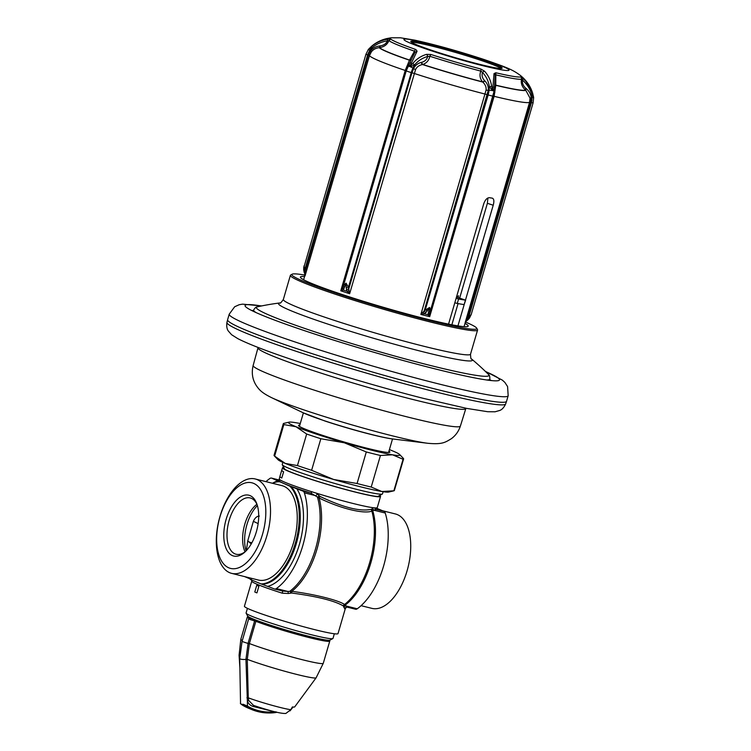 <?xml version="1.0" encoding="UTF-8"?>
<svg xmlns="http://www.w3.org/2000/svg" width="751" height="751" viewBox="0 0 751 751"><rect width="100%" height="100%" fill="white"/><g stroke="black" fill="none" stroke-linecap="round" stroke-linejoin="round"><path stroke-width="1.13" d="M246.366 550.586L247.764 540.804L253.359 521.325C254.899 517.927 256.889 516.172 259.348 516.068M251.219 543.959L247.764 540.804A4.647 2.103 -172.3 0 0 251.904 542.748M253.359 521.325L258.137 523.597M245.549 551.412A29.017 15.011 -76 0 1 236.133 554.247A29.017 15.011 -76 0 1 235.035 553.891A29.017 15.011 104 0 1 228.877 521.382A29.017 15.011 104 0 1 250.196 497.941A29.017 15.011 104 0 1 251.294 498.298A29.017 15.011 -76 0 1 257.171 504.86M232.463 555.627A31.345 16.212 -76 0 0 244.704 552.21A31.345 16.212 -76 0 0 256.795 503.761A31.345 16.212 -76 0 0 250.017 495.594A31.345 16.212 104 0 0 226.135 519.363A31.345 16.212 104 0 0 232.463 555.627M228.886 567.859A44.112 22.821 -76 0 0 262.493 534.412A44.112 22.821 -76 0 0 253.594 483.362A44.112 22.821 104 0 0 219.987 516.81A44.112 22.821 104 0 0 228.886 567.859M255.199 478.96A48.646 25.168 104 0 0 219.461 518.246A48.646 25.168 104 0 0 229.787 572.75A48.646 25.168 -76 0 0 231.627 573.36A48.646 25.168 -76 0 0 267.365 534.064A48.646 25.168 -76 0 0 257.039 479.56A48.646 25.168 104 0 0 255.199 478.96L281.935 485.634A48.646 25.168 104 0 1 283.775 486.235A48.646 25.168 -76 0 1 294.101 540.739A48.646 25.168 -76 0 1 258.372 580.035L231.627 573.36M288.393 593.506L291.688 593.027C317.213 596.416 334.411 600.716 343.301 605.907L344.747 608.779A48.749 3.211 16.3 0 0 345.357 608.479L338.016 633.6A48.749 3.211 -163.7 0 1 302.953 626.569A48.749 3.211 -163.7 0 1 250.74 609.812A48.749 3.211 16.3 0 1 244.422 606.235L251.773 581.114A48.749 3.211 16.3 0 0 282.273 593.187L288.393 593.506A2.319 0.498 80.3 0 0 287.764 591.431L282.798 591.065L274.65 589.028A5.801 3.004 -76 0 1 274.434 588.962L261.123 583.931A52.232 27.027 -76 0 0 295.321 543.255A52.232 27.027 -76 0 0 289.736 486.104L280.48 482.029M261.123 583.931L250.571 579.565A52.232 27.027 104 0 1 248.816 577.65M272.388 483.25A52.232 27.027 104 0 1 279.175 481.729M274.65 589.028A5.801 3.004 -76 0 0 276.368 588.587A61.526 31.833 -76 0 0 304.371 492.844A5.801 3.004 -76 0 0 303.038 491.126L289.736 486.104M280.189 481.982L271.74 478.171A5.801 3.004 -76 0 0 271.515 478.096A5.801 3.004 -76 0 0 269.797 478.537A61.526 31.833 104 0 0 265.967 481.644M279.794 480.171L279.447 480.096A2.319 2.291 -98.1 0 0 280.414 480.171L280.517 480.133M303.038 491.126L310.754 493.05A2.319 0.76 107.6 0 0 311.862 491.764M244.516 576.571L249.773 578.749M255.809 592.473L254.796 592.004L256.739 585.32L258.898 586.212L256.945 592.886L255.809 592.473M282.273 593.187A2.319 0.76 107.6 0 0 282.273 590.934M276.368 588.587L287.764 591.431L291.81 591.319C314.716 594.285 338.325 600.18 344.568 604.489L347.591 607.221L346.624 607.146A2.319 2.291 81.9 0 1 347.244 607.146M271.74 478.171L279.447 480.096A51.077 3.361 -163.7 0 0 310.754 493.05L319.1 497.988C339.856 508.305 363.465 514.2 371.858 511.159L373.848 510.192A2.319 1.934 42.1 0 1 372.89 507.986L373.134 507.714M316.34 493.163L319.945 496.392C343.198 507.535 360.396 511.825 371.557 509.281L372.89 507.986M304.371 492.844L315.758 495.688L317.448 494.149M383.132 491.708L382.512 493.839A52.232 3.436 -163.7 0 1 382.343 494.027L378.035 496.364A48.749 3.211 -163.7 0 1 377.697 496.477M343.836 607.343A2.319 2.075 164.2 0 1 345.845 605.935L357.241 608.779A61.526 31.833 -76 0 0 385.235 513.036A5.801 3.004 104 0 0 383.911 511.318L375.875 507.929M385.235 513.036L373.848 510.192L376.204 509.394A2.319 2.291 81.9 0 1 374.674 507.873M282.864 462.391L282.245 464.512A52.232 3.436 16.3 0 0 282.282 464.766L284.648 469.065A48.749 3.211 16.3 0 0 284.873 469.328M379.668 495.482A51.077 3.361 -163.7 0 1 380.541 496.458L377.284 507.573A51.077 3.361 -163.7 0 1 327.323 496.467A51.077 3.361 -163.7 0 1 279.241 478.903L279.926 476.585M282.282 464.766A52.232 3.436 16.3 0 0 289.004 468.352A52.232 3.436 -163.7 0 0 343.338 485.859A52.232 3.436 -163.7 0 0 382.343 494.027M380.541 496.458A51.077 3.361 -163.7 0 1 330.571 485.343A51.077 3.361 -163.7 0 1 282.489 467.789A51.077 3.361 -163.7 0 1 283.756 467.432M283.991 467.854A49.913 3.286 16.3 0 0 283.606 468.117A49.913 3.286 16.3 0 0 330.59 485.277A49.913 3.286 16.3 0 0 379.424 496.129A49.913 3.286 16.3 0 0 379.246 495.707M283.625 471.788L281.766 478.002L283.625 471.788A51.077 3.361 -163.7 0 1 281.775 470.229L282.489 467.789M283.587 471.778A51.115 3.361 -163.7 0 1 281.738 470.22A51.115 3.361 -163.7 0 1 281.813 470.107M281.766 478.002A51.115 3.361 -163.7 0 1 279.926 476.453L281.738 470.22M283.812 423.404A62.68 4.121 16.3 0 0 283.803 423.404A62.68 4.121 16.3 0 0 283.277 423.742L274.049 455.294A62.68 4.121 16.3 0 0 274.312 455.857L278.001 459.687A58.043 3.821 16.3 0 0 285.277 463.423L297.434 465.582L306.661 434.031L296.007 426.737A58.043 3.821 16.3 0 0 344.324 442.78A58.043 3.821 16.3 0 0 392.51 454.806A58.043 3.821 16.3 0 0 399.654 454.533A58.043 3.821 16.3 0 0 392.379 450.797A58.043 3.821 16.3 0 0 389.403 449.596M297.434 465.582A62.68 4.121 16.3 0 0 311.618 470.286L333.594 479.467A58.043 3.821 -163.7 0 1 285.277 463.423L274.622 456.129L283.84 424.578L296.007 426.737A58.043 3.821 16.3 0 1 288.975 422.165L283.803 423.404M311.618 470.286L320.837 438.734L344.324 442.78L366.3 451.961L357.072 483.513L333.594 479.467A58.043 3.821 16.3 0 0 381.78 491.492A58.043 3.821 16.3 0 0 388.689 492.055L393.853 490.816A62.68 4.121 16.3 0 0 394.378 490.478L403.606 458.927A62.68 4.121 16.3 0 0 403.343 458.363L399.654 454.533M300.269 423.536A58.043 3.821 16.3 0 0 295.875 422.719A58.043 3.821 16.3 0 0 288.975 422.165M299.818 425.075A47.595 3.126 16.3 0 0 298.513 425.404A47.595 3.126 16.3 0 0 321.437 434.97A47.595 3.126 16.3 0 0 389.872 452.121A47.595 3.126 16.3 0 0 388.952 451.135M357.072 483.513A62.68 4.121 16.3 0 0 371.21 487.042L380.438 455.491L392.51 454.806L403.08 459.265A62.68 4.121 16.3 0 0 403.606 458.927M371.21 487.042L381.78 491.492L393.853 490.816L403.08 459.265M366.3 451.961A62.68 4.121 16.3 0 0 380.438 455.491M320.837 438.734A62.68 4.121 -163.7 0 1 306.661 434.031M283.277 423.742A62.68 4.121 16.3 0 0 283.84 424.578M297.603 348.915A145.309 9.556 -163.7 0 1 227.6 319.738A145.309 9.556 -163.7 0 1 227.609 319.719L226.943 322.376C226.013 329.013 228.52 331.041 228.257 330.947L231.608 334.73L237.842 338.654C249.097 344.409 269.384 352.153 298.701 361.888C336.091 374.336 384.324 388.455 422.729 398.208L466.718 408.403L487.728 411.726L495.087 411.783L499.959 410.393C499.678 410.328 502.879 409.971 505.676 403.888L506.54 401.306A145.309 9.556 -163.7 0 1 297.603 348.915M227.609 319.719L229.233 314.162A145.309 9.556 16.3 0 0 299.236 343.357A145.309 9.556 -163.7 0 0 508.174 395.73L506.55 401.287A145.309 9.556 -163.7 0 1 506.54 401.306M261.367 305.986A132.542 8.721 16.3 0 0 245.07 305.516A132.542 8.721 16.3 0 0 308.914 332.149A132.542 8.721 -163.7 0 0 499.499 379.912A132.542 8.721 -163.7 0 0 485.512 371.529M489.661 379.696A132.542 8.721 -163.7 0 1 491.454 380.579M253.463 310.623A132.542 8.721 16.3 0 0 251.482 310.407M279.898 302.944L279.888 302.944A250.731 250.731 0 0 0 257.49 306.802A121.127 7.97 16.3 0 0 370.412 349.112A121.127 7.97 16.3 0 0 488.338 374.298A250.731 250.731 0 0 0 471.544 358.987L471.544 358.987A100.972 6.637 -163.7 0 1 373.576 338.288A100.972 6.637 -163.7 0 1 279.888 302.944C280.001 303.742 281.156 302.587 283.343 299.461A97.508 6.412 16.3 0 0 330.309 319.053A97.508 6.412 16.3 0 0 470.511 354.2L477.57 330.055A97.508 6.412 16.3 0 1 337.368 294.918A97.508 6.412 -163.7 0 1 290.393 275.326A97.508 6.412 -163.7 0 1 290.721 274.979L292.158 274.199A96.344 6.337 -163.7 0 1 304.944 275.091M477.57 330.055A97.508 6.412 16.3 0 0 477.486 329.595L476.697 328.159A96.344 6.337 16.3 0 0 465.442 322.029M292.158 274.199A96.344 6.337 -163.7 0 0 338.25 293.894A96.344 6.337 16.3 0 0 432.501 321.24A96.344 6.337 16.3 0 0 476.697 328.159M465 323.418A87.416 5.745 16.3 0 1 468.089 326.31A87.416 5.745 16.3 0 1 342.512 294.608A87.416 5.745 -163.7 0 1 300.4 277.269A87.416 5.745 -163.7 0 1 304.568 276.509M459.668 298.063L487.38 203.296L487.906 197.992M451.858 324.789L458.054 303.592M448.563 324.132L483.785 203.671C485.259 199.682 487.164 197.691 489.511 197.701A83.577 5.501 16.3 0 0 492.29 198.161L492.515 198.217M492.29 198.161C493.989 198.837 494.308 201.193 493.219 205.239L487.38 203.296M457.941 325.887L464.174 304.596M465.498 300.043L493.219 205.239M342.559 288.206L340.785 290.787L343.395 290.102L346.042 283.146L346.399 289.407L347.197 291.36L349.637 293.725L348.971 290.327A2.319 0.573 144 0 1 347.197 291.36A84.159 5.539 -163.7 0 1 343.395 290.102L342.559 288.206L343.029 286.966A2.319 1.455 17.2 0 0 343.939 288.591M346.127 287.333A2.319 0.61 175.8 0 0 348.492 287.201L346.042 283.146L343.47 285.53L343.029 286.966L406.216 70.885L411.595 59.122A2.319 2.093 26 0 1 409.464 60.211L414.468 51.171A2.319 1.371 -70.9 0 1 415.829 49.491A68.285 4.487 -163.7 0 1 390.764 39.108L387.938 39.146C381.48 40.178 375.951 42.666 371.351 46.618L368.544 49.256L371.351 46.478C375.941 42.431 381.47 39.728 387.91 38.357L390.717 37.86A68.285 4.487 -163.7 0 1 391.187 37.785L400.471 37.785L414.759 40.15C435.571 44.76 458.617 51.19 483.888 59.451C507.038 67.459 512.642 69.627 520.64 75.635A68.285 4.487 -163.7 0 1 520.668 75.663L522.912 77.625C527.709 82.263 530.966 87.529 532.694 93.415L533.604 97.245L532.694 93.556C530.976 87.764 527.718 82.713 522.931 78.414L520.715 76.912A68.285 4.487 -163.7 0 1 495.838 72.763L494.027 73.589L492.637 90.43L491.661 86.572C490.938 80.845 488.582 75.738 484.583 71.232L480.828 69.017A68.285 4.487 -163.7 0 1 430.886 54.485L426.54 54.354C420.907 56.053 416.289 59.132 412.703 63.6L409.839 66.351L417.077 51.209L415.829 49.491M521.513 79.155A69.693 4.581 -163.7 0 1 496.129 74.922L495.181 75.588L494.365 88.045L492.881 90.73L489.361 86.797C488.657 81.455 486.385 76.668 482.536 72.434L480.8 71.101A69.693 4.581 -163.7 0 1 429.835 56.269C428.943 60.409 426.596 63.14 422.775 64.464L422.475 64.53C419.077 65.271 416.767 66.952 415.566 69.561L349.637 293.725A83.577 5.501 16.3 0 1 345.131 292.242A83.577 5.501 16.3 0 1 340.785 290.787L405.221 70.463L409.464 60.211A76.771 5.05 16.3 0 1 379.18 47.679C375.66 48.13 373.031 49.557 371.313 51.96L369.464 55.658L305.028 275.983L305.263 272.763A2.319 1.202 155.1 0 0 304.756 274.096L305.028 275.983A83.577 5.501 16.3 0 1 304.868 275.457L304.831 274.256M430.886 54.485L429.835 56.269L427.657 56.466C422.278 58.015 417.903 60.869 414.533 65.037L410.281 66.736L409.483 66.463C408.976 66.463 408.985 65.431 409.511 63.366L414.984 52.26L417.077 51.209M411.595 59.122L414.984 52.26L414.468 51.171A69.693 4.581 -163.7 0 1 388.877 40.582L390.764 39.108M411.661 58.982A2.319 2.093 26 0 1 409.53 60.071A76.48 5.032 -163.7 0 1 379.518 47.642C384.249 46.891 387.366 44.534 388.877 40.582L387.441 40.854C386.258 43.642 383.817 45.332 380.119 45.914L379.781 45.952C375.631 46.506 372.496 48.233 370.384 51.143L368.347 55.208L369.464 55.658A83.577 5.501 -163.7 0 0 405.221 70.463L406.216 70.951A13.349 6.412 -71.6 0 1 407.962 66.473L409.511 63.366A2.319 1.108 26.4 0 1 410.985 63.028M303.667 269.9L304.765 274.106L303.667 268.079L304.099 265.779L303.667 269.9L304.868 269.553L305.159 271.289A2.319 0.516 165.3 0 0 304.024 272.059L303.986 271.9M304.061 265.901L304.868 269.553L367.624 54.964A13.349 13.321 -1.8 0 1 369.783 50.664L371.313 51.96M303.667 268.098L365.944 54.269L368.347 55.208L305.159 271.289L305.263 272.763M387.854 38.367L390.407 37.916A2.319 2.3 75.8 0 1 390.717 37.86M466.653 319.71L465.169 322.573A83.577 5.501 16.3 0 0 465.31 322.367L467.516 318.518L471.224 314.472L533.088 102.896L533.661 97.611L532.694 93.415M465.592 321.775L467.995 319.738A2.319 0.563 46.6 0 0 467.516 318.518L530.704 102.436L531.426 102.615L468.68 317.204L469.431 318.105L471.243 314.397M466.333 321.062L469.422 318.114L471.224 314.472M465.169 322.573L529.596 102.239L530.704 102.436L531.182 97.921C530.957 94.335 529.286 91.2 526.151 88.524A2.319 0.986 -51.8 0 0 525.803 90.327L525.55 90.12C522.029 86.966 520.678 83.314 521.513 79.165A2.319 2.3 -104.2 0 0 520.715 76.912M493.135 96.166L494.12 96.325A83.577 5.501 -163.7 0 0 529.596 102.239L530.028 98.137L525.803 90.327A76.771 5.05 16.3 0 1 495.763 85.314L494.12 96.325L429.694 316.65L429.647 313.533A2.319 1.868 176.3 0 1 427.957 314.697L429.694 316.65A83.577 5.501 16.3 0 1 420.87 314.453L424.165 313.749L425.92 312.538L429.619 307.459L427.957 314.697A84.159 5.539 -163.7 0 1 424.165 313.749L423.254 311.937L424.212 310.82A2.319 0.76 48.4 0 0 425.92 312.538M533.614 97.452L531.633 94.269C530.028 88.862 526.986 84.159 522.508 80.15L522.931 78.414M526.151 88.524L525.897 88.327C523.156 85.858 522.029 83.136 522.508 80.15L521.513 79.165M423.254 311.937L420.87 314.453L486.085 90.073C486.432 87.219 485.334 84.553 482.79 82.075A2.319 1.164 -46.2 0 0 484.789 80.817C487.502 83.661 488.666 86.816 488.272 90.289L424.212 310.82L429.619 307.459L430.389 310.811A2.319 1.051 -163.2 0 1 430.379 310.839L429.947 312.247A2.319 1.455 -162.8 0 1 429.938 312.285A2.319 1.455 -162.8 0 1 428.37 313.148M429.929 312.303L430.389 310.811A2.319 1.051 -163.2 0 1 428.999 311.374M426.54 54.354A2.319 1.23 -105.1 0 1 427.657 56.466C427 59.413 425.019 61.366 421.724 62.314L421.414 62.38C417.706 63.347 415.096 65.412 413.594 68.566L411.961 72.791L414.064 73.401A83.577 5.501 -163.7 0 0 485.296 94.119L488.131 94.983L425.376 309.562A2.319 0.582 37.2 0 0 427.291 310.952M429.947 312.247L429.647 313.533M484.789 80.817L484.564 80.601C482.208 78.001 481.532 75.278 482.536 72.434A2.319 1.155 -43.2 0 1 484.583 71.232M421.414 62.38A2.319 1.239 -102 0 0 422.475 64.53A76.771 5.05 16.3 0 0 482.79 82.075L482.564 81.859C479.927 78.658 479.345 75.072 480.8 71.101A2.319 0.929 -75.3 0 0 480.828 69.017M344.409 286.769A2.319 1.051 16.8 0 1 343.47 285.53L406.216 70.951L411.238 72.612L348.492 287.201L348.774 288.872A2.319 0.817 164.7 0 1 346.399 289.407M410.112 66.435L410.281 66.736A3.483 0.864 26.5 0 1 412.984 68.144A13.349 6.412 -71.6 0 0 411.238 72.612L411.961 72.791L348.774 288.872L348.971 290.327M380.119 45.914A2.319 0.901 -95.3 0 1 379.518 47.642L379.18 47.679A2.319 0.901 -95.4 0 0 379.781 45.952M387.938 39.146A2.319 0.873 -98.1 0 0 387.441 40.854C381.405 41.812 376.242 44.131 371.942 47.811L368.412 49.463L369.783 50.664L371.942 47.811L371.351 46.618M479.232 58.569A47.595 3.126 -163.7 0 1 502.156 68.134A47.595 3.126 -163.7 0 1 433.721 50.984A47.595 3.126 -163.7 0 1 410.797 41.418A47.595 3.126 -163.7 0 1 479.232 58.569M411.426 42.206A47.595 3.126 -163.7 0 1 478.903 59.686A47.595 3.126 -163.7 0 1 501.208 68.463M520.706 75.691L523.785 78.479M525.897 88.327A2.319 0.986 -51.9 0 0 525.55 90.12A76.48 5.032 -163.7 0 1 495.773 85.154L495.838 72.763M494.693 83.962A2.319 2.084 -178.5 0 0 495.773 85.154L495.763 85.314A2.319 2.084 -178.5 0 1 494.684 84.103M495.181 75.588A2.319 2.037 -178 0 0 494.027 73.589M430.417 310.707L494.045 91.481A3.483 0.845 5.4 0 0 492.881 90.73L492.637 90.43M495.191 75.429L494.374 88.008A2.319 1.089 -175.3 0 1 494.365 88.045L494.374 88.008A2.319 1.089 -175.3 0 0 493.369 86.994M430.398 310.764L493.135 96.231L488.131 94.983A13.349 6.909 -76 0 0 489.032 90.261A3.483 0.845 5.4 0 1 492.083 90.524L492.365 90.364M469.431 318.105L467.995 319.738A2.319 0.563 46.6 0 1 467.976 319.757M344.747 608.779A2.319 2.291 81.9 0 1 346.615 607.146L345.357 608.479M357.241 608.779A5.801 3.004 104 0 1 355.523 609.221A5.801 3.004 104 0 1 355.307 609.145M377.265 508.568A52.232 27.027 -76 0 0 376.617 507.892M361.081 605.672L371.848 608.357A48.646 25.168 -76 0 0 407.577 569.061A48.646 25.168 -76 0 0 397.251 514.566A48.646 25.168 104 0 0 395.411 513.956L382.522 510.736M293.078 707.01L290.027 710.878M254.073 705.602A1.164 0.601 -76 0 0 253.35 706.503C250.393 705.668 248.393 703.771 247.361 700.833L245.962 659.397L247.286 659.34A40.15 2.638 -163.7 0 0 289.407 672.52A40.15 2.638 -163.7 0 0 316.115 677.796L294.692 706.907A27.759 1.821 -163.7 0 1 292.411 706.935L290.825 709.686L285.849 713.45C279.87 713.882 264.418 709 253.519 705.405L248.759 700.533L248.262 697.829L247.286 659.34L249.379 643.541L248.112 643.147L254.617 620.927C249.032 619.293 247.567 618.683 250.214 619.106M254.232 705.621L253.519 705.405M274.622 711.695A1.164 0.601 -76 0 0 274.584 711.807L253.35 706.503M276.143 711.892L274.584 711.807A59.198 50.514 -67.5 0 1 247.455 706.071L242.977 704.222M245.962 659.275L248.112 643.147M248.468 708.202L251.829 709.592C259.395 712.69 267.375 713.675 275.767 712.53A1.164 0.544 -98 0 1 275.617 712.502A60.362 51.5 -67.5 0 1 251.829 709.592A60.362 51.5 -67.5 0 1 246.347 706.86C241.005 703.706 239.879 703.246 242.986 705.471A60.362 51.5 112.5 0 0 248.468 708.202L242.948 705.452A1.164 0.601 120.5 0 1 242.911 705.433M249.276 643.889L242.047 641.467L248.647 618.88L250.102 618.082L251.613 618.336A42.948 2.826 16.3 0 1 247.689 616.073L246.121 613.21A45.267 2.976 16.3 0 0 251.942 616.318A45.267 2.976 -163.7 0 0 299.029 631.488A45.267 2.976 -163.7 0 0 332.834 638.566A45.267 2.976 -163.7 0 0 332.984 638.406L334.336 633.769M332.834 638.566L329.961 640.134A42.948 2.826 -163.7 0 1 299.565 633.872A42.948 2.826 -163.7 0 1 255.077 619.772L254.561 619.631C250.374 618.402 249.276 617.951 251.256 618.261M249.304 618.514A42.948 2.826 -163.7 0 1 247.332 616.984A42.948 2.826 -163.7 0 1 247.473 616.834L248.102 616.487M329.398 640.265L329.736 640.885A42.948 2.826 -163.7 0 1 329.773 641.091A42.948 2.826 -163.7 0 1 301.451 635.59A42.948 2.826 -163.7 0 1 255.875 621.321L254.617 620.927L254.561 619.631M255.077 619.772A42.948 2.826 -163.7 0 1 253.218 619.021A42.948 2.826 -163.7 0 1 251.613 618.336M247.436 608.357L246.075 612.994A45.267 2.976 16.3 0 0 246.121 613.21M456.101 298.335L458.589 299.001A84.741 5.576 16.3 0 0 465.432 300.137L456.495 297.002M456.711 296.269A69.646 4.581 16.3 0 0 458.57 295.781L458.063 297.527M465.639 300.137L464.137 304.587A84.741 5.576 16.3 0 1 457.284 303.451L454.806 302.784M257.396 505.601L257.067 505.93A30.528 15.79 -76 0 0 245.962 550.427L246.093 550.868M256.908 504.278A29.017 15.011 -76 0 0 245.042 551.807M272.82 483.062A54.56 28.228 104 0 1 278.142 480.818M249.539 578.655A54.56 28.228 104 0 1 249.116 578.007M262.127 584.184A52.232 27.027 -76 0 0 296.326 543.499A52.232 27.027 -76 0 0 290.74 486.348M268.023 586.306A54.56 28.228 -76 0 0 299.377 544.447A54.56 28.228 -76 0 0 296.626 488.469M290.675 593.065L290.102 591.056A61.526 31.833 -76 0 0 317.513 497.312L319.119 495.791M343.301 605.907A2.319 2.187 120.6 0 1 344.568 604.489A61.798 31.974 -76 0 0 371.858 511.159A2.319 2.14 73.9 0 1 371.557 509.281M343.517 606.254A2.319 2.037 160.8 0 1 345.46 604.874A61.526 31.833 -76 0 0 372.871 511.14A2.319 1.906 45.3 0 1 371.961 508.981M291.688 593.027L291.81 591.319A61.798 31.974 -76 0 0 319.1 497.988L319.945 496.392M375.716 507.929A51.077 3.361 -163.7 0 1 376.204 509.394L383.911 511.318M392.501 438.931A50.035 3.295 16.3 0 1 324.376 420.738A50.035 3.295 -163.7 0 1 303.413 412.881L325.136 421.076C348.605 428.859 380.428 437.514 392.501 438.931L427.732 443.278C442.33 444.648 445.108 442.423 451.267 438.762C455.622 435.571 458.664 431.337 460.382 426.07L465.827 408.591A108.275 7.125 16.3 0 1 310.144 369.558A108.275 7.125 -163.7 0 1 257.987 347.807L253.153 365.474C251.425 372.59 252.364 379.124 255.969 385.056C259.433 390.37 262.352 393.008 271.383 397.561A87.811 5.773 -163.7 0 1 271.177 397.457M299.433 426.39L303.385 412.872L271.383 397.561A87.811 5.773 -163.7 0 0 308.182 411.341A87.811 5.773 16.3 0 0 427.732 443.278M460.382 426.07A107.956 7.097 16.3 0 1 305.159 387.159A107.956 7.097 -163.7 0 1 253.153 365.474M226.943 322.376A145.206 9.547 -163.7 0 0 296.889 351.534A145.206 9.547 16.3 0 0 505.676 403.888M489.474 380.353L489.83 379.114A123.042 8.092 -163.7 0 1 486.62 379.978M255.884 312.5A123.042 8.092 -163.7 0 1 253.641 310.041L253.275 311.29M409.839 66.351L409.483 66.463A3.483 0.864 26.5 0 0 407.962 66.473L407.859 66.661A2.319 0.573 26.5 0 1 406.713 66.623M530.028 98.137L531.924 97.827A13.349 13.321 178.2 0 1 531.426 102.615L533.088 102.896M533.614 97.517L531.924 97.827L531.633 94.269L532.694 93.556M494.017 91.838A2.319 0.554 -174.6 0 0 494.909 92.279M493.135 96.231A13.349 6.909 -76 0 0 494.045 91.509A3.483 0.845 5.4 0 0 494.045 91.481L494.355 88.196M491.661 86.572A2.319 0.798 -7.8 0 0 489.361 86.797L489.032 90.261L488.272 90.289A2.319 0.554 5.6 0 1 486.085 90.073M484.564 80.601A2.319 1.164 -46.3 0 1 482.564 81.859A76.48 5.032 -163.7 0 1 422.775 64.464A2.319 1.239 -101.9 0 1 421.724 62.314M412.703 63.6A2.319 0.835 -140.6 0 1 414.533 65.037L412.984 68.144L413.594 68.566A2.319 0.573 -153.8 0 0 415.566 69.561M482.668 59.141A54.776 3.605 16.3 0 0 410.881 39.634A54.776 3.605 16.3 0 0 430.295 50.411A54.776 3.605 -163.7 0 0 502.072 69.918A54.776 3.605 -163.7 0 0 482.668 59.141M494.045 91.453L494.346 88.336M246.91 697.792L248.262 697.829A26.604 1.746 16.3 0 0 290.825 709.686M239.747 655.961A40.15 2.638 -163.7 0 1 239.071 655.257L240.836 639.204A42.948 2.826 -163.7 0 0 242.329 640.481M247.295 659.462L245.962 659.397A4.647 1.098 -1 0 1 239.729 658.467L240.536 703.105C240.001 703.302 240.799 704.091 242.948 705.452A1.164 0.601 120.5 0 0 242.986 705.471M248.759 700.533L247.361 700.833L247.455 706.071A1.164 0.601 -59.5 0 1 246.347 706.86M316.115 677.796L323.277 663.311A42.948 2.826 -163.7 0 1 294.955 657.81A42.948 2.826 -163.7 0 1 249.379 643.541L255.875 621.321L256.964 620.504M276.988 712.267L275.767 712.53A1.164 0.544 -98 0 0 276.115 712.061M465.432 300.137L464.137 304.587M458.589 299.001L457.284 303.451M279.663 480.124L271.515 478.096M251.773 581.114L251.416 579.303M392.52 438.931L388.567 452.459M229.233 314.162L234.669 306.755L239.184 304.728L242.554 304.146L261.686 305.92M508.174 395.73L507.582 386.558L504.879 382.419L502.344 380.119L485.277 371.304M257.49 306.802C256.335 306.615 255.049 307.703 253.641 310.041M488.338 374.298C489.408 374.768 489.905 376.373 489.83 379.114M471.544 358.987C471.018 359.598 470.67 358.002 470.511 354.2M283.343 299.461L290.393 275.326M303.62 279.738L304.868 275.457M464.052 326.657L465.31 322.367M365.944 54.269L368.328 49.491L371.341 46.487C376.317 42.253 381.827 39.55 387.882 38.367M390.407 37.916L391.187 37.785L390.407 37.916M524.996 79.766L532.365 92.364M355.523 609.221L347.384 607.183M239.907 668.052L239.071 655.257M242.047 641.467L239.729 658.467M247.332 616.984L240.836 639.204M329.773 641.091L323.277 663.311"/></g></svg>
